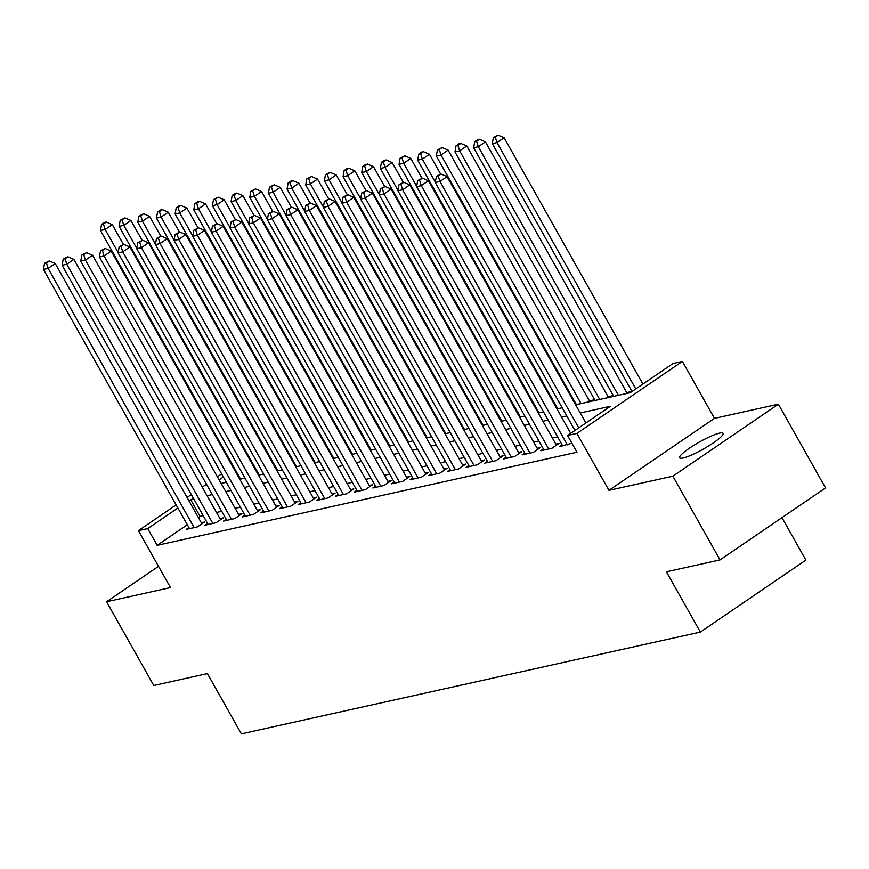 <?xml version="1.0" encoding="UTF-8"?>
<svg xmlns="http://www.w3.org/2000/svg" width="869" height="869" viewBox="0 0 869 869"><rect width="100%" height="100%" fill="white"/><g stroke="black" fill="none" stroke-linecap="round" stroke-linejoin="round"><path stroke-width="1.3" d="M719.619 433.11A24.929 4.03 -29.4 0 0 694.19 445.113A24.929 4.03 -29.4 0 0 679.645 457.8A24.929 4.03 -29.4 0 0 683.121 458.006A24.929 4.03 -29.4 0 0 708.539 446.003A24.929 4.03 -29.4 0 0 723.084 433.316A24.929 4.03 -29.4 0 0 719.619 433.11M161.797 572.15A24.929 4.03 -29.4 0 0 161.873 572.628A24.929 4.03 -29.4 0 0 162.242 572.943M575.636 404.791L630.286 392.679L673.062 363.492L682.382 361.428L576.886 433.414L567.555 435.478L610.331 406.301L580.242 412.971M714.47 418.358L608.963 490.344L672.867 476.179L720.043 559.897L825.55 487.911L778.374 404.183L714.47 418.358L682.382 361.428M781.959 517.652L805.878 560.092L700.371 632.078L241.376 733.87L207.409 673.594L153.77 685.489L106.594 601.761L170.498 587.585L138.41 530.655L176.146 504.911M248.577 457.626L249.349 457.452M631.948 391.441L626.734 392.603M613.297 395.58L608.072 396.742M594.635 399.718L589.41 400.881M575.973 403.857L575.202 404.031M557.322 407.995L556.551 408.169M538.661 412.134L537.889 412.308M519.999 416.273L519.227 416.447M501.348 420.411L500.577 420.585M482.686 424.55L481.915 424.724M464.024 428.689L463.253 428.862M445.373 432.827L444.591 432.99M426.712 436.966L425.94 437.129M408.05 441.104L407.279 441.267M389.399 445.243L388.617 445.406M370.737 449.371L369.966 449.545M352.075 453.509L351.304 453.683M333.414 457.648L332.642 457.822M314.763 461.787L313.991 461.96M296.101 465.925L295.33 466.099M277.439 470.064L276.668 470.238M672.867 476.179L778.374 404.183M158.516 566.327L106.594 601.761M562.069 444.798L559.419 446.601L571.921 443.223M543.407 448.936L540.757 450.739L551.945 448.263L559.082 443.396L555.812 444.113M524.746 453.064L522.095 454.878L533.294 452.401L540.42 447.535L537.151 448.252M506.095 457.203L503.433 459.017L514.633 456.529L521.758 451.674L518.5 452.391M487.433 461.341L484.783 463.155L495.971 460.668L503.108 455.812L499.838 456.529M468.771 465.48L466.121 467.294L477.32 464.806L484.446 459.951L481.176 460.668M450.12 469.618L447.459 471.432L458.658 468.945L465.784 464.079L462.525 464.806M431.458 473.757L428.808 475.571L439.996 473.084L447.133 468.217L443.863 468.945M412.797 477.896L410.146 479.71L421.346 477.222L428.471 472.356L425.202 473.084M394.146 482.034L391.484 483.848L402.684 481.361L409.81 476.494L406.551 477.222M375.484 486.173L372.834 487.987L384.022 485.499L391.159 480.633L387.889 481.361M356.822 490.312L354.172 492.126L365.371 489.638L372.497 484.772L369.227 485.499M338.171 494.45L335.51 496.253L346.709 493.777L353.835 488.91L350.576 489.638M319.51 498.589L316.859 500.392L328.047 497.915L335.173 493.049L331.915 493.777M300.848 502.727L298.197 504.531L309.397 502.054L316.522 497.187L313.253 497.915M282.197 506.866L279.536 508.669L290.735 506.192L297.861 501.326L294.602 502.054M263.535 511.005L260.885 512.808L272.073 510.331L279.199 505.465L275.94 506.182M244.873 515.132L242.223 516.946L253.411 514.47L260.548 509.603L257.278 510.32M226.212 519.271L223.561 521.085L234.76 518.597L241.886 513.742L238.617 514.459M207.561 523.41L204.91 525.224L216.099 522.736L223.224 517.881L219.966 518.597M187.324 524.757L157.18 545.33L576.994 452.228L567.555 435.478M557.583 436.835L552.358 437.987M538.921 440.974L533.696 442.125M520.259 445.113L515.045 446.264M501.609 449.24L496.384 450.403M482.947 453.379L477.722 454.541M464.285 457.518L459.071 458.68M445.634 461.656L440.409 462.819M426.972 465.795L421.747 466.957M408.311 469.933L403.097 471.096M389.66 474.072L384.435 475.234M370.998 478.211L365.773 479.373M352.336 482.349L347.122 483.512M333.685 486.488L328.46 487.639M315.023 490.627L309.798 491.778M296.362 494.765L291.148 495.917M277.711 498.904L272.486 500.055M259.049 503.042L253.824 504.194M240.387 507.181L235.173 508.332M221.725 511.309L216.511 512.471M203.074 515.447L198.241 517.305M188.899 527.548L186.248 529.362L197.437 526.875L204.573 522.019L201.304 522.736M608.963 490.344L576.886 433.414M157.18 545.33L147.741 528.58L138.41 530.655M720.043 559.897L666.404 571.802L700.371 632.078M221.128 483.414L226.353 482.262M239.79 479.275L245.004 478.124M258.441 475.137L263.665 473.985M277.102 470.998L282.327 469.847M295.764 466.859L300.978 465.708M314.415 462.732L319.64 461.569M333.077 458.593L338.302 457.431M351.739 454.454L356.953 453.292M370.39 450.316L375.614 449.154M389.051 446.177L394.276 445.015M407.713 442.039L412.927 440.876M426.375 437.9L431.589 436.738M445.026 433.761L450.251 432.599M463.688 429.623L468.912 428.471M482.349 425.484L487.563 424.333M501 421.346L506.225 420.194M519.662 417.207L524.887 416.055M538.324 413.068L543.538 411.917M556.975 408.93L562.2 407.778M250.076 458.756L249.457 459.18M234.923 469.097L234.293 469.532M223.376 476.972L219.129 479.873M187.063 497.459L191.299 494.559M202.216 487.118L206.464 484.218M217.38 476.766L221.628 473.877M232.544 466.425L233.174 465.99M193.635 498.708L188.812 500.566M177.895 508.017L147.741 528.58M566.805 415.947L561.58 417.109M548.143 420.085L542.929 421.248M529.482 424.224L524.268 425.386M510.831 428.363L505.606 429.525M492.169 432.501L486.944 433.653M473.507 436.64L468.293 437.791M454.856 440.779L449.631 441.93M436.195 444.917L430.97 446.069M417.533 449.056L412.319 450.207M398.882 453.194L393.657 454.346M380.22 457.322L374.995 458.484M361.558 461.461L356.344 462.623M342.907 465.599L337.683 466.762M324.246 469.738L319.021 470.9M305.584 473.877L300.37 475.039M286.933 478.015L281.708 479.177M268.271 482.154L263.046 483.316M249.609 486.292L244.395 487.455M230.958 490.431L225.734 491.593M212.297 494.57L207.072 495.721M199.946 516.143L190.517 499.403M201.912 523.822L55.247 263.524L48.11 268.38L194.178 527.602M46.405 262.883L49.251 260.939L44.536 263.296L46.405 262.883L48.11 268.38L43.45 269.423L189.507 528.634M55.247 263.524L49.251 260.939M44.536 263.296L43.45 269.423M123.463 244.482L112.275 224.604L105.138 229.47L100.478 230.502L240.561 479.112M118.141 252.542L105.138 229.47L103.433 223.963L106.279 222.019L104.41 222.431L101.564 224.387L103.433 223.963M100.478 230.502L101.564 224.387M106.279 222.019L112.275 224.604M220.574 519.684L73.898 259.386L66.772 264.252L212.84 523.464M65.056 258.745L67.912 256.8L63.198 259.158L65.056 258.745L66.772 264.252L62.112 265.284L208.169 524.496M73.898 259.386L67.912 256.8M63.198 259.158L62.112 265.284M239.236 515.545L92.559 255.247L85.434 260.113L231.491 519.325M83.717 254.606L86.563 252.662L81.849 255.019L83.717 254.606L85.434 260.113L80.763 261.145L226.831 520.357M92.559 255.247L86.563 252.662M81.849 255.019L80.763 261.145M257.897 511.406L111.221 251.108L104.084 255.975L250.153 515.187M102.379 250.468L105.225 248.523L100.511 250.88L102.379 250.468L104.084 255.975L99.424 257.007L245.482 516.219M111.221 251.108L105.225 248.523M100.511 250.88L99.424 257.007M276.548 507.268L129.872 246.97L122.746 251.836L268.814 511.048M121.03 246.329L123.887 244.385L119.172 246.742L121.03 246.329L122.746 251.836L118.086 252.868L264.143 512.091M129.872 246.97L123.887 244.385M119.172 246.742L118.086 252.868M142.125 240.344L130.926 220.465L123.8 225.332L119.14 226.364L259.212 474.974M136.802 248.404L123.8 225.332L122.084 219.835L124.94 217.88L120.226 220.248L122.084 219.835M119.14 226.364L120.226 220.248M124.94 217.88L130.926 220.465M160.787 236.205L149.587 216.327L142.462 221.193L137.791 222.225L277.874 470.835M155.453 244.265L142.462 221.193L140.745 215.697L143.602 213.741L138.877 216.109L140.745 215.697M137.791 222.225L138.877 216.109M143.602 213.741L149.587 216.327M179.448 232.066L168.249 212.188L161.123 217.054L156.453 218.086L296.535 466.696M174.115 240.126L161.123 217.054L159.407 211.558L162.253 209.614L160.385 210.026L157.539 211.971L159.407 211.558M156.453 218.086L157.539 211.971M162.253 209.614L168.249 212.188M198.099 227.928L186.9 208.06L179.774 212.916L175.114 213.959L315.197 462.558M192.777 235.988L179.774 212.916L178.058 207.419L180.915 205.475L179.047 205.888L176.201 207.832L178.058 207.419M175.114 213.959L176.201 207.832M180.915 205.475L186.9 208.06M295.21 503.14L148.534 242.831L141.408 247.698L287.465 506.909M139.692 242.19L142.549 240.246L137.823 242.603L139.692 242.19L141.408 247.698L136.737 248.73L282.805 507.952M148.534 242.831L142.549 240.246M137.823 242.603L136.737 248.73M216.761 223.789L205.562 203.922L198.436 208.777L193.765 209.82L333.848 458.419M211.439 231.849L198.436 208.777L196.72 203.281L199.577 201.336L197.708 201.749L194.852 203.694L196.72 203.281M193.765 209.82L194.852 203.694M199.577 201.336L205.562 203.922M313.872 499.002L167.196 238.693L160.07 243.559L306.127 502.771M158.354 238.052L161.2 236.107L156.485 238.464L158.354 238.052L160.07 243.559L155.399 244.591L301.467 503.814M167.196 238.693L161.2 236.107M156.485 238.464L155.399 244.591M235.423 219.651L224.224 199.783L217.098 204.639L212.427 205.681L352.51 454.281M230.089 227.711L217.098 204.639L215.382 199.142L218.228 197.198L213.513 199.555L215.382 199.142M212.427 205.681L213.513 199.555M218.228 197.198L224.224 199.783M332.523 494.863L185.847 234.554L178.721 239.42L324.789 498.632M177.004 233.913L179.861 231.969L175.147 234.326L177.004 233.913L178.721 239.42L174.061 240.452L320.118 499.675M185.847 234.554L179.861 231.969M175.147 234.326L174.061 240.452M254.074 215.512L242.885 195.644L235.749 200.511L231.089 201.543L371.172 450.142M248.751 223.572L235.749 200.511L234.033 195.004L236.889 193.059L235.021 193.472L232.175 195.416L234.033 195.004M231.089 201.543L232.175 195.416M236.889 193.059L242.885 195.644M351.185 490.724L204.508 230.415L197.382 235.282L343.44 494.504M195.666 229.774L198.523 227.83L193.798 230.187L195.666 229.774L197.382 235.282L192.712 236.314L338.78 495.536M204.508 230.415L198.523 227.83M193.798 230.187L192.712 236.314M272.736 211.373L261.536 191.506L254.411 196.372L249.751 197.404L389.823 446.003M267.413 219.433L254.411 196.372L252.694 190.865L255.551 188.921L250.826 191.278L252.694 190.865M249.751 197.404L250.826 191.278M255.551 188.921L261.536 191.506M369.846 486.586L223.17 226.277L216.044 231.143L362.101 490.366M214.328 225.636L217.174 223.691L212.46 226.059L214.328 225.636L216.044 231.143L211.373 232.175L357.441 491.398M223.17 226.277L217.174 223.691M212.46 226.059L211.373 232.175M291.397 207.235L280.198 187.367L273.072 192.234L268.402 193.266L408.484 441.865M286.064 215.295L273.072 192.234L271.356 186.726L274.202 184.782L269.488 187.139L271.356 186.726M268.402 193.266L269.488 187.139M274.202 184.782L280.198 187.367M388.497 482.447L241.832 222.138L234.695 227.005L380.763 486.227M232.979 221.508L235.836 219.553L231.121 221.921L232.979 221.508L234.695 227.005L230.035 228.036L376.092 487.259M241.832 222.138L235.836 219.553M231.121 221.921L230.035 228.036M310.048 203.096L298.86 183.229L291.723 188.095L287.063 189.127L427.146 437.726M304.726 211.156L291.723 188.095L290.018 182.588L292.864 180.643L290.996 181.056L288.15 183.001L290.018 182.588M287.063 189.127L288.15 183.001M292.864 180.643L298.86 183.229M407.159 478.308L260.483 218L253.357 222.866L399.414 482.089M251.641 217.369L254.498 215.414L249.772 217.782L251.641 217.369L253.357 222.866L248.697 223.898L394.754 483.121M260.483 218L254.498 215.414M249.772 217.782L248.697 223.898M328.71 198.958L317.511 179.09L310.385 183.956L305.725 184.988L445.797 433.588M323.387 207.018L310.385 183.956L308.669 178.449L311.526 176.505L306.8 178.862L308.669 178.449M305.725 184.988L306.8 178.862M311.526 176.505L317.511 179.09M425.821 474.17L279.145 213.861L272.019 218.727L418.076 477.95M270.302 213.231L273.148 211.286L268.434 213.644L270.302 213.231L272.019 218.727L267.348 219.759L413.416 478.982M279.145 213.861L273.148 211.286M268.434 213.644L267.348 219.759M347.372 194.819L336.173 174.951L329.047 179.818L324.376 180.85L464.459 429.449M342.038 202.89L329.047 179.818L327.331 174.311L330.177 172.366L325.462 174.723L327.331 174.311M324.376 180.85L325.462 174.723M330.177 172.366L336.173 174.951M444.472 470.031L297.806 209.733L290.67 214.589L436.738 473.811M288.964 209.092L291.81 207.148L287.096 209.505L288.964 209.092L290.67 214.589L286.01 215.631L432.067 474.843M297.806 209.733L291.81 207.148M287.096 209.505L286.01 215.631M366.023 190.68L354.834 170.813L347.698 175.679L343.038 176.711L483.121 425.31M360.7 198.751L347.698 175.679L345.992 170.172L348.838 168.228L346.97 168.64L344.124 170.585L345.992 170.172M343.038 176.711L344.124 170.585M348.838 168.228L354.834 170.813M463.134 465.893L316.457 205.595L309.331 210.45L455.389 469.673M307.615 204.954L310.472 203.009L305.747 205.366L307.615 204.954L309.331 210.45L304.671 211.493L450.729 470.705M316.457 205.595L310.472 203.009M305.747 205.366L304.671 211.493M384.685 186.542L373.485 166.674L366.36 171.541L361.7 172.573L501.771 421.172M379.362 194.613L366.36 171.541L364.643 166.033L367.5 164.089L365.632 164.502L362.775 166.457L364.643 166.033M361.7 172.573L362.775 166.457M367.5 164.089L373.485 166.674M481.795 461.754L335.119 201.456L327.993 206.311L474.05 465.534M326.277 200.815L329.123 198.871L324.409 201.228L326.277 200.815L327.993 206.311L323.322 207.354L469.39 466.566M335.119 201.456L329.123 198.871M324.409 201.228L323.322 207.354M403.346 182.414L392.147 162.536L385.021 167.402L380.35 168.434L520.433 417.044M398.013 190.474L385.021 167.402L383.305 161.895L386.151 159.95L384.294 160.363L381.437 162.318L383.305 161.895M380.35 168.434L381.437 162.318M386.151 159.95L392.147 162.536M500.446 457.615L353.781 197.317L346.644 202.184L492.712 461.396M344.939 196.676L347.785 194.732L343.07 197.089L344.939 196.676L346.644 202.184L341.984 203.216L488.041 462.427M353.781 197.317L347.785 194.732M343.07 197.089L341.984 203.216M421.997 178.275L410.809 158.397L403.672 163.263L399.012 164.295L539.095 412.905M416.675 186.335L403.672 163.263L401.967 157.767L404.813 155.812L400.098 158.18L401.967 157.767M399.012 164.295L400.098 158.18M404.813 155.812L410.809 158.397M519.108 453.477L372.432 193.179L365.306 198.045L511.363 457.257M363.59 192.538L366.446 190.593L361.721 192.951L363.59 192.538L365.306 198.045L360.646 199.077L506.703 458.289M372.432 193.179L366.446 190.593M361.721 192.951L360.646 199.077M440.659 174.137L429.46 154.258L422.334 159.125L417.674 160.157L557.746 408.767M435.336 182.197L422.334 159.125L420.618 153.628L423.475 151.684L421.606 152.097L418.76 154.041L420.618 153.628M417.674 160.157L418.76 154.041M423.475 151.684L429.46 154.258M537.77 449.338L391.093 189.04L383.968 193.906L530.025 453.118M382.251 188.399L385.097 186.455L380.383 188.812L382.251 188.399L383.968 193.906L379.297 194.938L525.365 454.15M391.093 189.04L385.097 186.455M380.383 188.812L379.297 194.938M589.845 401.641L448.122 150.12L440.996 154.986L436.325 156.029L576.408 404.628M581.079 403.585L440.996 154.986L439.279 149.49L442.125 147.545L437.411 149.903L439.279 149.49M436.325 156.029L437.411 149.903M442.125 147.545L448.122 150.12M556.421 445.2L409.755 184.901L402.619 189.768L548.687 448.98M400.913 184.261L403.759 182.316L399.045 184.673L400.913 184.261L402.619 189.768L397.959 190.8L544.016 450.023M409.755 184.901L403.759 182.316M399.045 184.673L397.959 190.8M608.506 397.502L466.783 145.992L459.647 150.848L454.987 151.89L595.069 400.49M599.729 399.458L459.647 150.848L457.941 145.351L460.787 143.407L458.919 143.82L456.073 145.764L457.941 145.351M454.987 151.89L456.073 145.764M460.787 143.407L466.783 145.992M570.716 433.327L428.406 180.763L421.28 185.629L567.348 444.841M419.564 180.122L422.421 178.178L417.707 180.535L419.564 180.122L421.28 185.629L416.62 186.661L562.678 445.884M428.406 180.763L422.421 178.178M417.707 180.535L416.62 186.661M627.168 393.375L485.434 141.853L478.308 146.709L473.648 147.752L613.72 396.351M618.391 395.319L478.308 146.709L476.592 141.213L479.449 139.268L477.581 139.681L474.735 141.625L476.592 141.213M473.648 147.752L474.735 141.625M479.449 139.268L485.434 141.853M585.88 422.975L447.068 176.624L439.942 181.491L578.754 427.841M438.226 175.983L441.072 174.039L436.357 176.396L438.226 175.983L439.942 181.491L435.271 182.523L574.963 430.427M447.068 176.624L441.072 174.039M436.357 176.396L435.271 182.523M642.908 384.065L504.096 137.715L496.97 142.57L492.299 143.613L631.991 391.517M635.782 388.932L496.97 142.57L495.254 137.074L498.111 135.13L493.386 137.487L495.254 137.074M492.299 143.613L493.386 137.487M498.111 135.13L504.096 137.715"/></g></svg>
